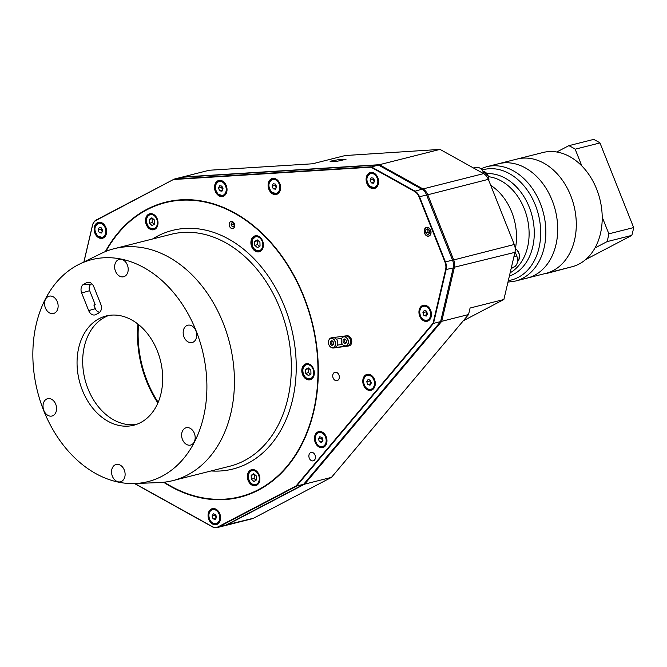 <?xml version="1.0" encoding="UTF-8"?>
<svg xmlns="http://www.w3.org/2000/svg" width="667" height="667" viewBox="0 0 667 667"><rect width="100%" height="100%" fill="white"/><g stroke="black" fill="none" stroke-linecap="round" stroke-linejoin="round"><path stroke-width="1" d="M331.949 160.822L330.132 161.581L336.852 161.347L346.015 159.305L339.295 159.538L331.949 160.822M225.396 525.513L252.218 518.743A10.405 7.721 -104.2 0 0 253.493 518.251L331.482 477.364L304.661 484.134L226.672 525.029A10.405 7.721 75.8 0 1 225.396 525.513A10.405 7.721 75.8 0 1 224.829 525.629M331.482 477.364L468.551 314.541L441.737 321.311L304.661 484.134L304.085 483.775M468.551 314.541L470.077 308.029L503.885 299.5L514.941 252.343A10.405 7.721 -104.2 0 0 514.265 244.497L488.336 179.34A10.405 7.721 -104.2 0 0 483.608 173.62L440.037 149.4L345.223 155.536L312.548 163.79L209.263 170.243L182.45 177.022L379.415 164.707L422.986 188.928A10.405 7.721 75.8 0 1 427.714 194.647L453.643 259.805A10.405 7.721 75.8 0 1 454.319 267.65L441.737 321.311L440.754 320.977M440.037 149.4L379.415 164.707L379.014 165.391M463.307 320.769L503.885 299.5M315.049 455.127A4.335 3.218 -104.2 0 0 311.105 452.434A4.335 3.218 -104.2 0 0 309.28 458.154A4.335 3.218 -104.2 0 0 313.223 460.839A4.335 3.218 -104.2 0 0 315.049 455.127M338.903 374.954A4.335 3.218 -104.2 0 0 334.959 372.261A4.335 3.218 -104.2 0 0 333.141 377.981A4.335 3.218 -104.2 0 0 337.085 380.665A4.335 3.218 -104.2 0 0 338.903 374.954M330.832 347.215A5.203 3.86 -104.2 0 0 333.425 348.007L348.774 345.965A5.203 3.86 -104.2 0 0 349.099 345.898A5.203 3.86 -104.2 0 0 351.617 340.128A5.203 3.86 -104.2 0 0 346.882 335.751L331.532 337.794A5.203 3.86 -104.2 0 0 331.207 337.861A5.203 3.86 -104.2 0 0 328.981 339.887M333.842 347.474A5.203 3.86 -104.2 0 0 335.117 347.582L349.791 345.623M424.729 233.292A4.335 3.218 75.8 0 1 426.555 227.58A4.335 3.218 75.8 0 1 430.498 230.265A4.335 3.218 75.8 0 1 428.681 235.985A4.335 3.218 75.8 0 1 424.729 233.292M279.832 183.6A8.237 6.111 -104.2 0 0 272.336 178.481A8.237 6.111 -104.2 0 0 268.876 189.345A8.237 6.111 -104.2 0 0 276.371 194.456A8.237 6.111 -104.2 0 0 279.832 183.6M374.52 379.481A8.237 6.111 -104.2 0 0 367.025 374.37A8.237 6.111 -104.2 0 0 363.557 385.226A8.237 6.111 -104.2 0 0 371.052 390.337A8.237 6.111 -104.2 0 0 374.52 379.481M219.802 513.765A8.237 6.111 -104.2 0 0 212.306 508.654A8.237 6.111 -104.2 0 0 208.846 519.51A8.237 6.111 -104.2 0 0 216.341 524.621A8.237 6.111 -104.2 0 0 219.802 513.765M326.196 436.718A8.237 6.111 -104.2 0 0 318.701 431.607A8.237 6.111 -104.2 0 0 315.233 442.463A8.237 6.111 -104.2 0 0 322.728 447.574A8.237 6.111 -104.2 0 0 326.196 436.718M430.674 310.405A8.237 6.111 -104.2 0 0 423.178 305.294A8.237 6.111 -104.2 0 0 419.718 316.15A8.237 6.111 -104.2 0 0 427.213 321.261A8.237 6.111 -104.2 0 0 430.674 310.405M105.861 227.447A8.237 6.111 -104.2 0 0 98.366 222.336A8.237 6.111 -104.2 0 0 94.906 233.192A8.237 6.111 -104.2 0 0 102.401 238.302A8.237 6.111 -104.2 0 0 105.861 227.447M226.255 185.584A8.237 6.111 -104.2 0 0 218.759 180.474A8.237 6.111 -104.2 0 0 215.299 191.329A8.237 6.111 -104.2 0 0 222.795 196.44A8.237 6.111 -104.2 0 0 226.255 185.584M377.839 177.647A8.237 6.111 -104.2 0 0 370.343 172.536A8.237 6.111 -104.2 0 0 366.883 183.392A8.237 6.111 -104.2 0 0 374.379 188.503A8.237 6.111 -104.2 0 0 377.839 177.647M163.598 482.266A152.118 112.873 -104.2 0 0 239.937 497.198A152.118 112.873 -104.2 0 0 303.91 296.64A152.118 112.873 -104.2 0 0 165.441 202.218A152.118 112.873 -104.2 0 0 105.353 251.601M148.057 209.196A152.118 112.873 75.8 0 1 166.35 201.993M161.973 203.627A152.118 112.873 75.8 0 1 168.159 201.576M169.41 201.317A152.118 112.873 -104.2 0 0 165.174 202.735M351.776 341.437A3.035 2.251 75.8 0 1 350.258 343.372A3.035 2.251 75.8 0 1 350.225 343.38M342.429 344.43L337.435 345.089M349.124 337.444A3.035 2.251 75.8 0 1 351.034 338.477M336.326 339.136L341.646 338.427M242.63 496.465A152.118 112.873 75.8 0 1 236.218 497.607M239.453 496.873A152.118 112.873 -104.2 0 0 243.855 496.106M240.837 496.965A152.118 112.873 75.8 0 1 221.327 499.308M134.767 483.525L212.281 526.605A10.055 7.462 -104.2 0 0 218.092 526.838L296.048 485.968L433.05 323.228L445.614 269.643A10.055 7.462 -104.2 0 0 444.964 262.056L419.034 196.907A10.055 7.462 -104.2 0 0 414.465 191.371L370.952 167.192L378.289 164.991L181.324 177.305L174.22 179.098L371.194 166.783L414.766 191.004A10.405 7.721 75.8 0 1 419.493 196.723L445.423 261.881A10.405 7.721 75.8 0 1 446.09 269.726L433.508 323.387L440.612 321.594L453.193 267.934A10.405 7.721 -104.2 0 0 452.518 260.088L426.588 194.931A10.405 7.721 -104.2 0 0 421.861 189.211L378.289 164.991M83.867 261.981L92.455 225.363A10.405 7.721 75.8 0 1 96.231 219.985L174.22 179.098L96.131 220.36A10.055 7.462 -104.2 0 0 92.48 225.563L83.95 261.939M433.05 323.228L433.508 323.387L296.44 486.21L218.451 527.105A10.405 7.721 75.8 0 1 217.175 527.589A10.405 7.721 75.8 0 1 212.431 526.855L134.476 483.533M217.175 527.589L224.27 525.796A10.405 7.721 -104.2 0 0 225.546 525.313L303.535 484.417L440.612 321.594M296.048 485.968L303.535 484.417M370.952 167.192L174.087 179.49M332.199 337.71A5.203 3.86 -104.2 0 0 331.507 338.227M229.515 226.28A3.643 2.701 -104.2 0 0 232.825 228.539A3.643 2.701 -104.2 0 0 234.359 223.745A3.643 2.701 -104.2 0 0 231.04 221.477A3.643 2.701 -104.2 0 0 229.515 226.28M251.667 246.698A8.237 6.111 -104.2 0 0 259.163 251.809A8.237 6.111 -104.2 0 0 262.623 240.954A8.237 6.111 -104.2 0 0 255.127 235.843A8.237 6.111 -104.2 0 0 251.667 246.698M302.585 374.662A8.237 6.111 -104.2 0 0 310.08 379.773A8.237 6.111 -104.2 0 0 313.548 368.918A8.237 6.111 -104.2 0 0 306.053 363.807A8.237 6.111 -104.2 0 0 302.585 374.662M248.132 480.54A8.237 6.111 -104.2 0 0 255.628 485.651A8.237 6.111 -104.2 0 0 259.096 474.796A8.237 6.111 -104.2 0 0 251.601 469.685A8.237 6.111 -104.2 0 0 248.132 480.54M146.29 224.612A8.237 6.111 -104.2 0 0 153.785 229.723A8.237 6.111 -104.2 0 0 157.245 218.868A8.237 6.111 -104.2 0 0 149.75 213.757A8.237 6.111 -104.2 0 0 146.29 224.612M45.406 307.954A8.929 6.628 -104.2 0 0 53.535 313.49A8.929 6.628 -104.2 0 0 57.287 301.717A8.929 6.628 -104.2 0 0 49.158 296.181A8.929 6.628 -104.2 0 0 45.406 307.954M115.483 271.211A8.929 6.628 -104.2 0 0 123.603 276.755A8.929 6.628 -104.2 0 0 127.364 264.982A8.929 6.628 -104.2 0 0 119.235 259.438A8.929 6.628 -104.2 0 0 115.483 271.211M184.009 336.993A8.929 6.628 -104.2 0 0 192.129 342.538A8.929 6.628 -104.2 0 0 195.89 330.765A8.929 6.628 -104.2 0 0 187.76 325.229A8.929 6.628 -104.2 0 0 184.009 336.993M182.458 439.52A8.929 6.628 -104.2 0 0 190.587 445.064A8.929 6.628 -104.2 0 0 194.339 433.292A8.929 6.628 -104.2 0 0 186.21 427.747A8.929 6.628 -104.2 0 0 182.458 439.52M112.39 476.263A8.929 6.628 -104.2 0 0 120.51 481.799A8.929 6.628 -104.2 0 0 124.27 470.027A8.929 6.628 -104.2 0 0 116.141 464.49A8.929 6.628 -104.2 0 0 112.39 476.263M43.864 410.472A8.929 6.628 -104.2 0 0 51.984 416.016A8.929 6.628 -104.2 0 0 55.745 404.244A8.929 6.628 -104.2 0 0 47.615 398.699A8.929 6.628 -104.2 0 0 43.864 410.472M99.975 312.064A5.403 4.01 -104.2 0 1 95.323 308.654L93.88 305.019L95.198 304.602A72.811 54.027 75.8 0 0 94.047 305.436M157.871 402.993A95.431 70.81 75.8 0 1 146.515 381.149A95.431 70.81 75.8 0 1 137.952 324.087M105.903 251.376A151.684 112.556 75.8 0 1 165.549 202.635A151.684 112.556 75.8 0 1 303.618 296.79A151.684 112.556 75.8 0 1 239.837 496.773A151.684 112.556 75.8 0 1 164.199 482.199M79.365 264.19L101.209 253.468A119.618 88.761 75.8 0 1 114.232 248.674A119.618 88.761 75.8 0 1 223.112 322.92A119.618 88.761 75.8 0 1 172.811 480.624A119.618 88.761 75.8 0 1 159.071 482.591L134.751 483.525A114.499 84.959 75.8 0 1 43.688 410.564A114.499 84.959 75.8 0 1 79.365 264.19A114.499 84.959 75.8 0 1 196.056 330.674A114.499 84.959 75.8 0 1 134.751 483.525M82.383 390.278A56.345 41.804 -104.2 0 0 133.667 425.246A56.345 41.804 -104.2 0 0 157.362 350.967A56.345 41.804 -104.2 0 0 106.078 315.991A56.345 41.804 -104.2 0 0 82.383 390.278M108.929 315.416A56.345 41.804 -104.2 0 0 88.019 388.853A56.345 41.804 -104.2 0 0 136.452 424.404M100.784 304.26L93.78 286.668A6.937 5.144 -104.2 0 0 88.478 282.249A6.937 5.144 -104.2 0 0 86.627 282.691L83.742 284.2A6.937 5.144 -104.2 0 0 81.674 293.021L88.678 310.614A6.937 5.144 -104.2 0 0 95.831 314.591L98.716 313.081A6.937 5.144 -104.2 0 0 98.808 313.031A6.937 5.144 -104.2 0 0 100.784 304.26M91.904 283.8L91.171 284.184A5.103 3.785 -104.2 0 0 89.653 290.67L95.198 304.602M158.162 402.309A95.348 70.752 75.8 0 1 138.528 324.554M254.702 241.462L254.811 245.356L257.479 247.665L260.038 246.073L259.93 242.179L257.262 239.878L254.702 241.462L257.52 240.745L257.629 244.639L259.596 246.348M257.954 240.479L257.52 240.745M257.629 244.639L254.811 245.356M308.187 367.842L305.628 369.426L305.736 373.32L308.404 375.629L310.955 374.045L310.847 370.152L308.187 367.842M308.879 368.442L308.554 372.603L310.522 374.312M308.554 372.603L305.736 373.32M308.446 368.709L305.628 369.426M256.395 476.03L253.735 473.72L251.176 475.304L251.284 479.198L253.952 481.507L256.503 479.923L256.395 476.03M254.427 474.32L254.102 478.489L256.07 480.19M254.102 478.489L251.284 479.198M253.994 474.596L251.176 475.304M149.433 223.27L152.101 225.579L154.661 223.995L154.552 220.102L151.884 217.792L149.333 219.376L149.433 223.27L152.251 222.553L154.219 224.262M152.585 218.392L152.143 218.659L152.251 222.553M152.143 218.659L149.333 219.376M328.814 344.681C327.897 341.462 328.581 339.361 330.865 338.394A4.769 3.535 75.8 0 0 328.848 344.656C329.882 346.957 331.341 347.941 333.2 347.64L335.334 347.098A4.769 3.535 -104.2 0 0 337.344 340.812A4.769 3.535 -104.2 0 0 333 337.852L330.865 338.394A4.769 3.535 75.8 0 1 335.201 341.354A4.769 3.535 75.8 0 1 333.2 347.64A4.769 3.535 75.8 0 1 328.856 344.681M330.265 343.914L331.883 345.464L333.533 344.597L333.575 342.171L331.949 340.62L330.298 341.487L330.265 343.914L331.724 343.538L333.075 344.839M332.224 340.879L331.724 343.538M331.766 341.12L330.298 341.487M348.124 345.398A4.769 3.535 -104.2 0 0 350.133 339.111A4.769 3.535 -104.2 0 0 345.789 336.151L343.647 336.693A4.769 3.535 75.8 0 1 347.991 339.653A4.769 3.535 75.8 0 1 345.99 345.931A4.769 3.535 75.8 0 1 341.646 342.98A4.594 3.41 -104.2 0 0 346.39 345.581A4.594 3.41 -104.2 0 0 347.765 339.736A4.594 3.41 -104.2 0 0 343.021 337.102A4.594 3.41 -104.2 0 0 341.646 342.946A4.769 3.535 75.8 0 1 343.647 336.693C341.371 337.66 340.687 339.761 341.604 342.98C342.671 345.256 344.13 346.24 345.99 345.931L348.124 345.398M343.046 342.213L344.672 343.763L346.323 342.896L346.365 340.47L344.739 338.919L343.088 339.786L343.046 342.213L344.514 341.837L345.865 343.138M345.014 339.178L344.514 341.837M344.556 339.42L343.088 339.786M490.729 185.351A50.709 37.627 75.8 0 1 511.714 212.031A50.709 37.627 75.8 0 1 515.341 248.716M498.474 163.749A58.938 43.739 75.8 0 1 552.126 200.333A58.938 43.739 75.8 0 1 527.339 278.047L571.844 266.808A58.938 43.739 75.8 0 0 596.631 189.095A58.938 43.739 75.8 0 0 542.98 152.51L517.067 159.054A58.938 43.739 75.8 0 1 570.719 195.639A58.938 43.739 75.8 0 1 545.931 273.353A58.938 43.739 75.8 0 0 569.851 253.018A58.938 43.739 75.8 0 0 566.383 186.552A58.938 43.739 75.8 0 0 517.067 159.054L498.474 163.749A58.938 43.739 75.8 0 1 547.799 191.246A58.938 43.739 75.8 0 1 551.259 257.712A58.938 43.739 75.8 0 1 527.339 278.047L515.491 281.04A58.938 43.739 75.8 0 0 540.27 203.327A58.938 43.739 75.8 0 0 486.627 166.742L498.474 163.749M511.13 268.593L514.182 267A8.671 6.428 -104.2 0 0 516.767 255.978L515.066 251.717M484.109 173.92L483.667 172.795A8.671 6.428 -104.2 0 0 475.771 167.417L473.495 167.992M571.927 266.783L545.998 273.645A69.343 51.451 75.8 0 1 545.564 273.445M556.778 151.993L568.834 145.673A69.343 51.451 75.8 0 1 575.179 149.191L581.832 165.925M575.179 149.191L599.966 142.93A69.343 51.451 75.8 0 0 593.63 139.411L568.834 145.673M602.201 217.108L608.863 233.834A69.343 51.451 75.8 0 1 607.028 241.646L594.964 247.966M599.966 142.93L633.65 227.572L608.863 233.834M633.65 227.572A69.343 51.451 75.8 0 1 631.816 235.384L607.028 241.646M547.14 273.045L545.998 273.645M631.816 235.384L585.534 259.646M99.316 232.708L101.592 233.025L102.66 230.632L101.451 227.922L99.175 227.605L98.099 229.998L99.316 232.708L102.043 232.016M101.592 228.231L101.142 229.231L102.218 231.632M101.142 229.231L98.099 229.998M219.71 190.854L221.986 191.171L223.061 188.778L221.844 186.068L219.568 185.751L218.501 188.144L219.71 190.854L222.436 190.162M221.986 186.376L221.536 187.377L222.611 189.778M221.536 187.377L218.501 188.144M273.287 188.861L275.563 189.178L276.638 186.785L275.421 184.075L273.145 183.758L272.078 186.151L273.287 188.861L276.013 188.169M275.563 184.384L275.121 185.384L276.188 187.786M275.121 185.384L272.078 186.151M371.294 182.908L373.57 183.225L374.646 180.832L373.428 178.122L371.152 177.806L370.085 180.198L371.294 182.908L374.02 182.216M373.57 178.431L373.128 179.431L374.195 181.833M373.128 179.431L370.085 180.198M216.6 517.275L215.608 514.449L213.332 513.815L212.048 516L213.04 518.826L215.316 519.46L216.6 517.275M215.558 514.44L215.091 515.232L216.133 518.067M216.083 518.051L213.04 518.826M215.091 515.232L212.048 516M322.986 440.228L322.003 437.402L319.726 436.768L318.442 438.953L319.426 441.779L321.702 442.413L322.986 440.228M321.944 437.394L321.477 438.186L322.52 441.02M322.469 441.012L319.426 441.779M321.477 438.186L318.442 438.953M427.472 313.915L426.48 311.097L424.204 310.455L422.92 312.64L423.912 315.466L426.188 316.108L427.472 313.915M426.43 311.08L425.963 311.873L427.005 314.716M426.955 314.699L423.912 315.466M425.963 311.873L422.92 312.64M371.311 382.991L370.318 380.173L368.051 379.531L366.758 381.716L367.75 384.542L370.027 385.184L371.311 382.991M370.268 380.157L369.801 380.949L370.844 383.792M370.794 383.775L367.75 384.542M369.801 380.949L366.758 381.716M428.264 229.456A2.585 1.918 -104.2 0 0 427.906 230.799A2.585 1.918 -104.2 0 0 428.147 232.108A2.585 1.918 -104.2 0 0 428.856 233.183A2.585 1.918 -104.2 0 0 429.556 233.642L429.598 230.74L427.655 228.881L425.679 229.915L425.629 232.816L427.572 234.684L429.556 233.642M424.621 233.35A4.502 3.343 -104.2 0 0 429.273 235.935A4.502 3.343 -104.2 0 0 430.615 230.207A4.502 3.343 -104.2 0 0 425.963 227.622A4.502 3.343 -104.2 0 0 424.621 233.35M428.072 229.273L427.889 232.249L429.415 233.717M427.889 232.249L425.629 232.816M427.931 229.348L425.679 229.915M234.434 226.138L233.425 223.895L233.892 222.853A2.151 1.601 -104.2 0 0 233.867 222.903A2.151 1.601 -104.2 0 0 233.925 225.021A2.151 1.601 -104.2 0 0 234.542 225.871A2.151 1.601 -104.2 0 0 234.551 225.88M233.792 222.72L232.058 222.486L231.174 224.462L232.174 226.705L234.067 226.972L234.701 225.546M234.425 226.138L232.174 226.705M233.425 223.895L231.174 224.462M226.43 524.846L253.493 518.251M422.461 189.578L422.986 188.928L483.608 173.62M452.568 260.222L514.265 244.497M488.336 179.34L426.647 195.064M514.941 252.343L453.293 267.475M335.117 347.582L333.425 348.007M218.092 526.838L225.546 525.313M453.193 267.934L445.614 269.643M444.964 262.056L452.518 260.088M426.588 194.931L419.034 196.907M414.465 191.371L421.861 189.211M349.416 345.798L348.774 345.965M172.811 480.624L229.723 466.25A119.618 88.761 -104.2 0 0 280.023 308.546A119.618 88.761 -104.2 0 0 171.152 234.3L114.232 248.674M152.535 239.003A123.087 91.329 75.8 0 1 284.584 306.77A123.087 91.329 75.8 0 1 211.114 470.952M89.653 290.67L81.674 293.021M95.323 308.654L88.678 310.614M90.295 282.683L86.627 282.691M99.508 312.54L95.831 314.591M91.171 284.184L83.742 284.2M252.543 239.586A7.195 5.336 -104.2 0 0 254.811 249.5A7.195 5.336 -104.2 0 0 262.198 247.949A7.195 5.336 -104.2 0 0 259.93 238.036A7.195 5.336 -104.2 0 0 252.543 239.586M252.535 239.453A7.37 5.469 75.8 0 1 255.678 236.593A7.37 5.469 75.8 0 1 261.747 239.862A7.37 5.469 75.8 0 1 262.431 248.024A7.37 5.469 75.8 0 1 259.288 250.884A7.37 5.469 75.8 0 1 253.243 247.657A7.37 5.469 75.8 0 1 252.501 239.536M308.096 364.674A7.195 5.336 -104.2 0 0 302.826 370.977A7.195 5.336 -104.2 0 0 308.488 378.789A7.195 5.336 -104.2 0 0 313.757 372.494A7.195 5.336 -104.2 0 0 308.096 364.674M308.546 378.923A7.37 5.469 75.8 0 1 302.893 371.953A7.37 5.469 75.8 0 1 306.603 364.557A7.37 5.469 75.8 0 1 308.204 364.482A7.37 5.469 75.8 0 1 313.915 371.419A7.37 5.469 75.8 0 1 310.213 378.848A7.37 5.469 75.8 0 1 308.604 378.931M249.208 480.482A7.195 5.336 -104.2 0 0 256.745 484.1A7.195 5.336 -104.2 0 0 258.471 474.746A7.195 5.336 -104.2 0 0 250.942 471.127A7.195 5.336 -104.2 0 0 249.208 480.482A7.37 5.469 75.8 0 1 252.151 470.443A7.37 5.469 75.8 0 1 258.696 474.646A7.37 5.469 75.8 0 1 255.761 484.726A7.37 5.469 75.8 0 1 249.208 480.523M147.357 224.554A7.195 5.336 -104.2 0 0 154.894 228.172A7.195 5.336 -104.2 0 0 156.628 218.809A7.195 5.336 -104.2 0 0 149.091 215.191A7.195 5.336 -104.2 0 0 147.357 224.554A7.37 5.469 75.8 0 1 150.3 214.516A7.37 5.469 75.8 0 1 156.853 218.718A7.37 5.469 75.8 0 1 153.91 228.798A7.37 5.469 75.8 0 1 147.357 224.596M328.856 344.647A4.594 3.41 -104.2 0 0 333.6 347.282A4.594 3.41 -104.2 0 0 334.976 341.437A4.594 3.41 -104.2 0 0 330.232 338.803A4.594 3.41 -104.2 0 0 328.856 344.647M488.527 176.722A50.709 37.627 75.8 0 1 524.312 208.846A50.709 37.627 75.8 0 1 510.138 272.803M486.927 173.645A52.735 39.128 75.8 0 1 529.281 207.229A52.735 39.128 75.8 0 1 509.371 276.08M482.058 170.027A56.912 42.229 75.8 0 1 535.301 204.952A56.912 42.229 75.8 0 1 508.312 280.599M516.767 255.978L513.915 256.695M514.182 267L511.331 267.717M483.667 172.795L482.616 173.061M488.844 180.607A7.37 5.469 -104.2 0 0 488.211 175.946A7.37 5.469 -104.2 0 0 482.916 171.269L488.252 175.946L488.869 180.682M97.816 236.051A7.195 5.336 -104.2 0 0 105.211 234.501A7.195 5.336 -104.2 0 0 102.943 224.587A7.195 5.336 -104.2 0 0 95.556 226.13A7.195 5.336 -104.2 0 0 97.816 236.051M97.807 236.101A7.37 5.469 75.8 0 1 94.914 228.631A7.37 5.469 75.8 0 1 98.691 223.145A7.37 5.469 75.8 0 1 103.118 224.42A7.37 5.469 75.8 0 1 106.078 231.891A7.37 5.469 75.8 0 1 102.301 237.427A7.37 5.469 75.8 0 1 97.874 236.16M218.217 194.189A7.195 5.336 -104.2 0 0 225.604 192.646A7.195 5.336 -104.2 0 0 223.337 182.725A7.195 5.336 -104.2 0 0 215.95 184.275A7.195 5.336 -104.2 0 0 218.217 194.189M223.512 182.558A7.37 5.469 75.8 0 1 226.472 190.037A7.37 5.469 75.8 0 1 222.695 195.573A7.37 5.469 75.8 0 1 218.267 194.305A7.37 5.469 75.8 0 1 215.308 186.827A7.37 5.469 75.8 0 1 219.084 181.291A7.37 5.469 75.8 0 1 223.512 182.558M271.794 192.204A7.195 5.336 -104.2 0 0 279.181 190.654A7.195 5.336 -104.2 0 0 276.922 180.74A7.195 5.336 -104.2 0 0 269.526 182.283A7.195 5.336 -104.2 0 0 271.794 192.204M277.088 180.574A7.37 5.469 75.8 0 1 280.048 188.044A7.37 5.469 75.8 0 1 276.271 193.58A7.37 5.469 75.8 0 1 271.844 192.313A7.37 5.469 75.8 0 1 268.884 184.834A7.37 5.469 75.8 0 1 272.661 179.298A7.37 5.469 75.8 0 1 277.088 180.574M369.801 186.251A7.195 5.336 -104.2 0 0 377.188 184.701A7.195 5.336 -104.2 0 0 374.929 174.787A7.195 5.336 -104.2 0 0 367.534 176.33A7.195 5.336 -104.2 0 0 369.801 186.251M369.785 186.301A7.37 5.469 75.8 0 1 366.9 178.839A7.37 5.469 75.8 0 1 370.669 173.345A7.37 5.469 75.8 0 1 375.096 174.621A7.37 5.469 75.8 0 1 378.056 182.091A7.37 5.469 75.8 0 1 374.279 187.635A7.37 5.469 75.8 0 1 369.851 186.36M219.777 518.167A7.195 5.336 -104.2 0 0 214.732 509.705A7.195 5.336 -104.2 0 0 208.871 515.107A7.195 5.336 -104.2 0 0 213.915 523.57A7.195 5.336 -104.2 0 0 219.777 518.167M208.854 515.041A7.37 5.469 75.8 0 1 212.631 509.463A7.37 5.469 75.8 0 1 220.018 518.176A7.37 5.469 75.8 0 1 216.241 523.753A7.37 5.469 75.8 0 1 208.846 515.099M326.163 441.12A7.195 5.336 -104.2 0 0 321.119 432.658A7.195 5.336 -104.2 0 0 315.266 438.061A7.195 5.336 -104.2 0 0 320.31 446.523A7.195 5.336 -104.2 0 0 326.163 441.12M315.241 437.994A7.37 5.469 75.8 0 1 319.026 432.416A7.37 5.469 75.8 0 1 326.413 441.129A7.37 5.469 75.8 0 1 322.628 446.707A7.37 5.469 75.8 0 1 315.241 438.052M430.649 314.807A7.195 5.336 -104.2 0 0 425.604 306.353A7.195 5.336 -104.2 0 0 419.743 311.747A7.195 5.336 -104.2 0 0 424.787 320.21A7.195 5.336 -104.2 0 0 430.649 314.807M419.726 311.689A7.37 5.469 75.8 0 1 423.503 306.111A7.37 5.469 75.8 0 1 430.89 314.816A7.37 5.469 75.8 0 1 427.113 320.393A7.37 5.469 75.8 0 1 419.718 311.747M374.487 383.884A7.195 5.336 -104.2 0 0 369.443 375.429A7.195 5.336 -104.2 0 0 363.582 380.824A7.195 5.336 -104.2 0 0 368.634 389.286A7.195 5.336 -104.2 0 0 374.487 383.884M363.565 380.757A7.37 5.469 75.8 0 1 367.35 375.188A7.37 5.469 75.8 0 1 374.737 383.892A7.37 5.469 75.8 0 1 370.952 389.47A7.37 5.469 75.8 0 1 363.565 380.815M517.492 261.622A7.37 5.469 -104.2 0 0 519.368 254.802A7.37 5.469 -104.2 0 0 515.216 248.674L517.284 250.25L519.268 254.11L519.009 259.421L517.484 261.639M173.804 200.55L165.549 202.635M248.091 494.689L239.837 496.773M257.987 236.01L255.678 236.593L252.493 239.486C251.234 246.523 253.493 250.317 259.288 250.884L261.597 250.3M308.913 363.982L306.603 364.557C300.567 365.558 302.326 378.539 308.579 378.931L312.515 378.264M254.46 469.86L252.151 470.443C248.508 472.094 247.507 475.454 249.158 480.523C250.825 483.783 253.026 485.184 255.761 484.726L258.062 484.142M152.61 213.932L150.3 214.516C146.657 216.158 145.664 219.526 147.315 224.596C148.974 227.856 151.176 229.256 153.91 228.798L156.22 228.214M480.79 168.751L486.627 166.742M507.954 282.124L515.491 281.04M101.226 222.503L98.691 223.145C93.972 226.188 93.68 230.524 97.816 236.151L102.301 237.427L104.827 236.793M221.619 180.649L219.084 181.291C214.365 184.325 214.074 188.661 218.217 194.297L222.695 195.573L225.229 194.939M275.196 178.656L272.661 179.298C267.942 182.341 267.659 186.677 271.794 192.304L276.271 193.58L278.806 192.946M373.203 172.703L370.669 173.345C365.95 176.388 365.666 180.724 369.801 186.351L374.279 187.635L376.813 186.993M215.166 508.829L212.631 509.463C210.38 510.172 209.105 512.039 208.813 515.066C209.263 520.969 211.739 523.87 216.241 523.753L218.776 523.111M321.552 431.782L319.026 432.416C316.767 433.125 315.499 434.992 315.199 438.019C315.658 443.922 318.134 446.823 322.628 446.707L325.163 446.065M426.038 305.469L423.503 306.111C421.252 306.812 419.977 308.679 419.685 311.714C420.135 317.617 422.611 320.51 427.113 320.393L429.648 319.751M369.877 374.546L367.35 375.188C365.091 375.888 363.823 377.755 363.523 380.79C363.982 386.693 366.458 389.586 370.952 389.47L373.487 388.828"/></g></svg>
